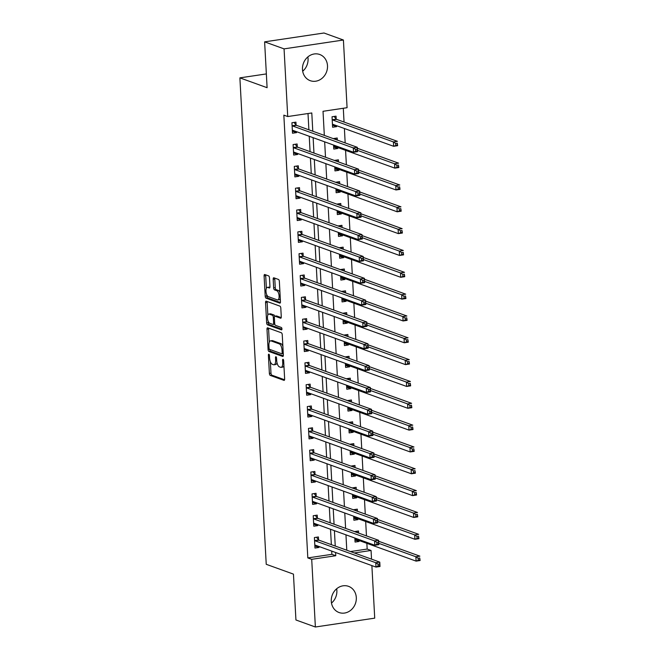 <?xml version="1.0" encoding="UTF-8"?>
<svg xmlns="http://www.w3.org/2000/svg" width="660" height="660" viewBox="0 0 660 660"><rect width="100%" height="100%" fill="white"/><g stroke="black" fill="none" stroke-linecap="round" stroke-linejoin="round"><path stroke-width="0.99" d="M268.859 354.189A1.229 0.511 -98.5 0 0 268.744 354.173A1.229 0.511 -98.5 0 0 268.389 355.195L269.379 373.411A1.749 0.734 -98.5 0 0 270.237 375.4L283.973 380.366A1.749 0.734 -98.5 0 0 284.138 380.383A1.749 0.734 -98.5 0 0 284.641 378.923L283.66 360.707A1.229 0.511 -98.5 0 0 283.058 359.312A1.229 0.511 -98.5 0 0 282.942 359.304A1.229 0.511 -98.5 0 0 282.587 360.327L282.719 362.678A5.61 2.343 -98.5 0 1 281.102 367.348A5.61 2.343 -98.5 0 1 280.574 367.282L279.427 366.869A5.61 2.343 -98.5 0 1 276.688 360.5L276.557 358.149A1.229 0.511 -98.5 0 0 275.962 356.755A1.229 0.511 -98.5 0 0 275.839 356.738A1.229 0.511 -98.5 0 0 275.492 357.761L275.616 360.112A5.61 2.343 -98.5 0 1 273.999 364.782A5.61 2.343 -98.5 0 1 273.471 364.724L272.324 364.303A5.61 2.343 -98.5 0 1 269.585 357.943L269.462 355.583A1.229 0.511 -98.5 0 0 268.859 354.189M307.857 56.917A13.926 12.342 -70.1 0 1 308.063 58.699A13.926 12.342 -70.1 0 1 302.684 71.239M327.5 65.719A13.926 12.342 -70.1 0 1 310.258 80.685A13.926 12.342 -70.1 0 1 302.478 69.457A13.926 12.342 -70.1 0 1 319.721 54.491A13.926 12.342 -70.1 0 1 327.5 65.719M336.658 588.761A13.926 12.342 -70.1 0 1 336.864 590.543A13.926 12.342 -70.1 0 1 331.493 603.083M356.309 597.564A13.926 12.342 -70.1 0 1 339.067 612.529A13.926 12.342 -70.1 0 1 331.287 601.301A13.926 12.342 -70.1 0 1 348.521 586.336A13.926 12.342 -70.1 0 1 356.309 597.564M269.478 277.893A1.749 0.734 -98.5 0 0 268.62 275.897L264.767 274.51A1.749 0.734 -98.5 0 0 264.602 274.486A1.749 0.734 -98.5 0 0 264.099 275.946L265.196 296.175A1.749 0.734 -98.5 0 0 266.054 298.163L279.79 303.13A1.749 0.734 -98.5 0 0 279.955 303.146A1.749 0.734 -98.5 0 0 280.459 301.694L279.361 281.457A1.749 0.734 -98.5 0 0 278.512 279.469L273.851 277.786A1.749 0.734 -98.5 0 0 273.685 277.769A1.749 0.734 -98.5 0 0 273.182 279.229L273.652 287.884A1.749 0.734 -98.5 0 0 274.51 289.872L276.812 290.705A4.686 1.955 -98.5 0 1 279.064 295.523A4.686 1.955 -98.5 0 1 277.753 299.929A4.686 1.955 -98.5 0 1 277.315 299.879L268.265 296.612A4.686 1.955 -98.5 0 1 266.021 291.802A4.686 1.955 -98.5 0 1 267.325 287.389A4.686 1.955 -98.5 0 1 267.77 287.438L269.28 287.983A1.749 0.734 -98.5 0 0 269.445 288.007A1.749 0.734 -98.5 0 0 269.948 286.547L269.478 277.893M371.877 565.604L374.723 618.148L315.373 627L295.936 619.979L293.452 574.126L266.236 564.3L239.885 77.863L267.102 87.697L264.619 41.852L284.064 48.873L343.414 40.021L347.077 107.704L323.021 111.293L324.324 135.391M315.373 627L311.71 559.317L335.767 555.728L335.593 552.503M312.782 131.225L311.792 112.967L287.727 116.548L283.841 115.145L307.816 557.914L311.71 559.317M287.727 116.548L284.064 48.873M267.655 327.822A1.749 0.734 -98.5 0 0 267.49 327.805A1.749 0.734 -98.5 0 0 266.986 329.266L268.084 349.495A1.749 0.734 -98.5 0 0 268.942 351.483L282.678 356.45A1.749 0.734 -98.5 0 0 282.843 356.466A1.749 0.734 -98.5 0 0 283.346 355.006L282.249 334.777A1.749 0.734 -98.5 0 0 281.399 332.788L267.655 327.822M266.64 322.839L265.543 302.602A1.749 0.734 -98.5 0 1 266.046 301.15A1.749 0.734 -98.5 0 1 266.211 301.166L279.955 306.133A1.749 0.734 -98.5 0 1 280.805 308.121L281.275 316.775A1.749 0.734 -98.5 0 1 280.772 318.236A1.749 0.734 -98.5 0 1 280.607 318.219L275.038 316.206A1.749 0.734 -98.5 0 0 274.865 316.181A1.749 0.734 -98.5 0 0 274.362 317.641L274.675 323.383A1.749 0.734 -98.5 0 0 275.534 325.372L281.333 327.467A1.229 0.511 -98.5 0 1 281.919 328.729A1.229 0.511 -98.5 0 1 281.581 329.885A1.229 0.511 -98.5 0 1 281.465 329.868L267.498 324.827A1.749 0.734 -98.5 0 1 266.64 322.839L268.24 322.6L268.174 321.272M307.816 557.914L331.881 554.326L331.708 551.092M331.353 544.64L330.52 529.262M330.173 522.811L329.34 507.433M328.993 500.973L328.16 485.595M327.805 479.143L326.972 463.765M326.626 457.314L325.792 441.928M325.446 435.476L324.613 420.098M324.258 413.647L323.425 398.269M323.078 391.809L322.245 376.431M321.899 369.979L321.065 354.601M320.71 348.15L319.885 332.764M319.531 326.312L318.697 310.934M318.351 304.483L317.518 289.105M317.171 282.645L316.338 267.267M315.983 260.815L315.15 245.438M314.803 238.986L313.97 223.608M313.624 217.148L312.79 201.77M312.436 195.319L311.602 179.941M311.256 173.481L310.423 158.103M310.076 151.651L309.243 136.273M308.888 129.822L308.005 113.528M318.565 539.806L318.409 536.968L314.399 537.562L314.968 548.047L318.978 547.445L318.92 546.48M317.377 517.976L317.229 515.138L313.219 515.732L313.78 526.21L317.79 525.616L317.74 524.642M316.198 496.147L316.041 493.3L312.031 493.903L312.601 504.38L316.61 503.778L316.561 502.813M315.018 474.309L314.861 471.471L310.852 472.065L311.421 482.551L315.43 481.948L315.373 480.983M313.83 452.48L313.682 449.633L309.672 450.236L310.233 460.713L314.242 460.119L314.193 459.145M312.65 430.642L312.493 427.804L308.484 428.406L309.053 438.883L313.063 438.281L313.013 437.316M311.471 408.812L311.314 405.974L307.304 406.568L307.873 417.046L311.883 416.452L311.825 415.478M310.283 386.983L310.134 384.136L306.125 384.739L306.685 395.216L310.703 394.622L310.646 393.649M309.103 365.145L308.946 362.307L304.936 362.901L305.506 373.387L309.515 372.784L309.466 371.819M307.923 343.315L307.766 340.477L303.757 341.072L304.326 351.549L308.335 350.955L308.278 349.981M306.735 321.486L306.587 318.64L302.577 319.242L303.138 329.719L307.156 329.117L307.098 328.152M305.555 299.648L305.399 296.81L301.389 297.404L301.958 307.882L305.968 307.288L305.918 306.314M304.375 277.819L304.219 274.972L300.209 275.575L300.778 286.052L304.788 285.458L304.738 284.485M303.188 255.981L303.039 253.143L299.029 253.737L299.59 264.223L303.608 263.62L303.55 262.655M302.008 234.151L301.851 231.313L297.841 231.907L298.411 242.385L302.42 241.791L302.371 240.817M300.828 212.322L300.671 209.476L296.662 210.078L297.231 220.555L301.24 219.953L301.191 218.988M299.64 190.484L299.491 187.646L295.482 188.24L296.051 198.726L300.061 198.124L300.003 197.158M298.46 168.655L298.303 165.808L294.294 166.411L294.863 176.888L298.873 176.294L298.823 175.321M297.28 146.817L297.124 143.979L293.114 144.573L293.683 155.059L297.693 154.456L297.643 153.491M296.092 124.987L295.944 122.149L291.935 122.743L292.504 133.221L296.513 132.627L296.455 131.654M350.493 551.554L367.174 549.062L366.861 543.328M366.457 535.912L365.681 521.499M365.277 514.082L364.493 499.661M364.097 492.244L363.313 477.832M362.909 470.415L362.134 455.994M361.729 448.585L360.946 434.164M360.55 426.748L359.766 412.335M359.362 404.918L358.586 390.497M358.182 383.089L357.398 368.668M357.002 361.251L356.218 346.838M355.814 339.421L355.039 325M354.635 317.584L353.851 303.171M353.455 295.754L352.671 281.333M352.267 273.925L351.491 259.504M351.087 252.087L350.303 237.674M349.907 230.257L349.123 215.837M348.719 208.42L347.944 194.007M347.539 186.59L346.756 172.169M346.36 164.761L345.576 150.34M345.172 142.923L344.396 128.51M344.041 122.05L343.299 108.265M354.849 538.048L355.072 542.066L359.081 541.472L359.024 540.499M358.627 533.082L358.512 530.986L354.502 531.597M353.669 516.219L353.884 520.237L357.893 519.635L357.844 518.669M357.439 511.252L357.332 509.157L353.314 509.759M352.489 494.381L352.704 498.399L356.713 497.805L356.664 496.832M356.26 489.415L356.144 487.327L352.135 487.93M351.301 472.552L351.524 476.569L355.534 475.967L355.476 475.002M355.08 467.585L354.964 465.49L350.955 466.1M350.122 450.714L350.336 454.732L354.346 454.138L354.296 453.164M353.892 445.756L353.785 443.66L349.775 444.262M348.942 428.885L349.156 432.902L353.166 432.308L353.116 431.335M352.712 423.918L352.597 421.822L348.587 422.433M347.754 407.055L347.977 411.073L351.986 410.471L351.928 409.505M351.533 402.088L351.417 399.993L347.408 400.595M346.574 385.217L346.789 389.235L350.798 388.641L350.749 387.667M350.344 380.259L350.237 378.163L346.228 378.766M345.394 363.388L345.609 367.405L349.618 366.803L349.569 365.838M349.165 358.421L349.049 356.326L345.04 356.936M344.207 341.55L344.429 345.576L348.439 344.974L348.381 344.008M347.985 336.592L347.87 334.496L343.86 335.099M343.027 319.721L343.241 323.738L347.251 323.144L347.201 322.171M346.797 314.754L346.69 312.659L342.68 313.269M341.847 297.891L342.061 301.909L346.071 301.307L346.022 300.341M345.617 292.924L345.502 290.829L341.492 291.431M340.659 276.053L340.882 280.071L344.891 279.477L344.834 278.503M344.438 271.095L344.322 269L340.312 269.602M339.479 254.224L339.694 258.241L343.703 257.647L343.654 256.674M343.249 249.257L343.142 247.162L339.133 247.772M338.299 232.394L338.514 236.412L342.524 235.81L342.474 234.845M342.07 227.428L341.954 225.332L337.945 225.934M337.111 210.556L337.334 214.574L341.344 213.98L341.286 213.007M340.89 205.59L340.774 203.494L336.765 204.105M335.932 188.727L336.146 192.745L340.156 192.142L340.106 191.177M339.702 183.761L339.595 181.665L335.585 182.275M334.752 166.889L334.966 170.907L338.976 170.313L338.926 169.339M338.522 161.931L338.407 159.835L334.397 160.438M333.564 145.06L333.787 149.077L337.796 148.483L337.738 147.51M337.342 140.093L337.227 137.998L333.217 138.608M336.196 119.006L336.047 116.168L332.038 116.762L332.599 127.248L336.616 126.646L336.559 125.68M266.359 73.92L239.885 77.863M264.619 41.852L323.977 33L343.414 40.021M303.451 70.537L302.544 70.207M367.174 549.062L371.06 550.473L371.53 559.152M354.379 552.956L371.06 550.473M324.671 141.85L325.504 157.228M325.858 163.68L326.692 179.058M327.038 185.51L327.871 200.896M328.218 207.347L329.051 222.725M329.406 229.177L330.239 244.555M330.586 251.014L331.419 266.392M331.765 272.844L332.599 288.222M332.953 294.673L333.787 310.051M334.133 316.511L334.966 331.889M335.313 338.341L336.146 353.719M336.501 360.178L337.326 375.557M337.681 382.008L338.514 397.386M338.861 403.837L339.694 419.215M340.048 425.675L340.873 441.053M341.228 447.505L342.061 462.883M342.408 469.334L343.241 484.72M343.588 491.172L344.421 506.55M344.776 513.001L345.609 528.38M345.955 534.839L346.789 550.217M335.247 546.043L334.414 530.665M334.059 524.213L333.226 508.835M332.879 502.384L332.046 486.997M331.7 480.546L330.866 465.168M330.512 458.716L329.678 443.338M329.332 436.879L328.498 421.501M328.152 415.049L327.319 399.671M326.964 393.22L326.131 377.834M325.784 371.382L324.951 356.004M324.604 349.552L323.771 334.174M323.416 327.715L322.583 312.337M322.237 305.885L321.403 290.507M321.057 284.056L320.224 268.678M319.869 262.218L319.044 246.84M318.689 240.388L317.856 225.011M317.51 218.551L316.676 203.173M316.322 196.721L315.496 181.343M315.142 174.892L314.308 159.514M313.962 153.054L313.129 137.676M331.881 554.326L335.767 555.728M359.081 541.472L355.179 540.062M357.893 519.635L353.991 518.224M356.713 497.805L352.811 496.394M355.534 475.967L351.632 474.565M354.346 454.138L350.443 452.727M353.166 432.308L349.264 430.897M351.986 410.471L348.084 409.06M350.798 388.641L346.896 387.23M349.618 366.803L345.716 365.401M348.439 344.974L344.536 343.563M347.251 323.144L343.349 321.733M346.071 301.307L342.169 299.896M344.891 279.477L340.989 278.066M343.703 257.647L339.801 256.237M342.524 235.81L338.621 234.399M341.344 213.98L337.441 212.57M340.156 192.142L336.253 190.732M338.976 170.313L335.074 168.902M337.796 148.483L333.894 147.073M336.616 126.646L332.706 125.235M318.978 547.445L315.076 546.034M317.79 525.616L313.888 524.205M316.61 503.778L312.708 502.376M315.43 481.948L311.528 480.538M314.242 460.119L310.34 458.708M313.063 438.281L309.161 436.87M311.883 416.452L307.981 415.041M310.703 394.622L306.793 393.212M309.515 372.784L305.613 371.374M308.335 350.955L304.433 349.544M307.156 329.117L303.245 327.715M305.968 307.288L302.065 305.877M304.788 285.458L300.886 284.048M303.608 263.62L299.706 262.21M302.42 241.791L298.518 240.38M301.24 219.953L297.338 218.551M300.061 198.124L296.159 196.713M298.873 176.294L294.971 174.883M297.693 154.456L293.791 153.046M296.513 132.627L292.611 131.216M273.999 364.782L275.608 364.543A5.61 2.343 -98.5 0 0 276.994 362.703M281.102 367.348L282.703 367.108A5.61 2.343 -98.5 0 0 283.932 365.78M270.361 361.697L270.979 373.172A1.749 0.734 -98.5 0 0 271.837 375.161L284.584 379.764M269.701 349.404A1.749 0.734 -98.5 0 0 270.542 351.244L283.288 355.847M268.653 328.185A1.749 0.734 -98.5 0 0 268.587 329.026L269.305 342.169M269.049 347.993A1.229 0.511 -98.5 0 0 269.651 349.387L281.704 353.743A1.229 0.511 -98.5 0 0 281.82 353.76A1.229 0.511 -98.5 0 0 282.175 352.737L282.043 350.254A5.61 2.343 -98.5 0 0 279.304 343.885L271.062 340.906A5.61 2.343 -98.5 0 0 270.526 340.849A5.61 2.343 -98.5 0 0 268.917 345.51L269.049 347.993M282.876 346.252A5.61 2.343 -98.5 0 0 280.904 343.645L279.304 343.885M270.526 340.849L272.135 340.609A5.61 2.343 -98.5 0 1 272.662 340.667L280.904 343.645M267.836 315.043L267.143 302.363L265.543 302.602M267.209 301.529A1.749 0.734 -98.5 0 0 267.143 302.363M281.218 317.617L276.639 315.967A1.749 0.734 -98.5 0 0 276.474 315.942A1.749 0.734 -98.5 0 0 276.317 316.008M281.927 329.216L269.099 324.588L267.498 324.827M269.255 314.119A4.686 1.955 -98.5 0 0 268.81 314.061A4.686 1.955 -98.5 0 0 267.498 318.475A4.686 1.955 -98.5 0 0 269.75 323.284L272.935 324.439A1.749 0.734 -98.5 0 0 273.1 324.456A1.749 0.734 -98.5 0 0 273.603 322.996L273.298 317.254A1.749 0.734 -98.5 0 0 272.44 315.265L269.255 314.119L270.856 313.879A4.686 1.955 -98.5 0 0 270.41 313.83L268.81 314.061M274.774 316.214A1.749 0.734 -98.5 0 0 274.04 315.026L272.44 315.265M270.856 313.879L274.04 315.026M268.24 322.6A1.749 0.734 -98.5 0 0 269.099 324.588M267.325 287.389L268.933 287.149A4.686 1.955 -98.5 0 1 269.379 287.199L269.89 287.389M277.753 299.929L279.361 299.689A4.686 1.955 -98.5 0 0 280.302 298.79M279.955 292.38A4.686 1.955 -98.5 0 0 278.421 290.466L276.812 290.705M274.849 278.149A1.749 0.734 -98.5 0 0 274.783 278.99L275.253 287.644A1.749 0.734 -98.5 0 0 276.111 289.633L278.421 290.466M266.731 294.707L266.797 295.936A1.749 0.734 -98.5 0 0 267.655 297.924L280.401 302.527M265.765 274.865A1.749 0.734 -98.5 0 0 265.7 275.707L266.384 288.296M354.964 540.094L356.953 539.748M357.802 532.785L356.548 531.284M354.915 539.228L355.006 539.17A1.782 0.742 81.5 0 1 355.121 539.129A1.782 0.742 81.5 0 1 355.295 539.154L416.105 561.115L415.866 556.743L419.875 556.149L378.642 541.258M419.752 558.005L420.115 560.513L416.105 561.115L419.851 559.754L419.752 558.005L418.151 558.244L418.242 559.993M418.151 558.244L415.866 556.743L378.757 543.345M419.851 559.754L420.115 560.513M316.849 545.729L314.861 546.067M316.445 537.256L318.664 539.929A1.782 0.742 -98.5 0 0 318.962 540.169L379.772 562.13L380.011 566.494L376.002 567.088L315.191 545.127A1.782 0.742 -98.5 0 0 315.018 545.111A1.782 0.742 -98.5 0 0 314.902 545.152L314.812 545.201M378.139 565.966L376.002 567.088L375.763 562.724L379.772 562.13L379.649 563.986L378.048 564.217L378.139 565.966L379.748 565.727L379.649 563.986M314.556 540.408L314.655 540.532A1.782 0.742 -98.5 0 0 314.952 540.763L375.763 562.724L378.048 564.217M380.011 566.494L379.748 565.727M353.776 518.257L355.773 517.918M356.614 510.955L355.369 509.446M353.735 517.39L353.826 517.341A1.782 0.742 81.5 0 1 353.941 517.3A1.782 0.742 81.5 0 1 354.106 517.316L414.917 539.278L414.686 534.913L418.696 534.319L377.462 519.428M418.572 536.167L418.927 538.684L414.917 539.278L418.663 537.916L418.572 536.167L416.963 536.407L417.062 538.156M416.963 536.407L414.686 534.913L377.57 521.507M418.663 537.916L418.927 538.684M352.597 496.427L354.593 496.089M355.435 489.118L354.189 487.616M352.547 495.561L352.646 495.503A1.782 0.742 81.5 0 1 352.762 495.462A1.782 0.742 81.5 0 1 352.927 495.487L413.737 517.448L413.498 513.084L417.508 512.482L376.274 497.59M417.392 514.338L417.747 516.854L413.737 517.448L417.483 516.087L417.392 514.338L415.784 514.577L415.882 516.326M415.784 514.577L413.498 513.084L376.39 499.678M417.483 516.087L417.747 516.854M351.417 474.589L353.405 474.251M354.255 467.288L353.001 465.787M351.367 473.723L351.458 473.674A1.782 0.742 81.5 0 1 351.574 473.632A1.782 0.742 81.5 0 1 351.747 473.649L412.558 495.619L412.318 491.246L416.328 490.652L375.094 475.761M416.204 492.508L416.567 495.016L412.558 495.619L416.303 494.249L416.204 492.508L414.604 492.748L414.695 494.488M414.604 492.748L412.318 491.246L375.21 477.848M416.303 494.249L416.567 495.016M315.67 523.9L313.673 524.238M315.265 515.427L317.485 518.1A1.782 0.742 -98.5 0 0 317.782 518.331L378.592 540.292L378.823 544.665L374.814 545.259L314.003 523.297A1.782 0.742 -98.5 0 0 313.838 523.281A1.782 0.742 -98.5 0 0 313.723 523.314L313.632 523.372M376.959 544.137L374.814 545.259L374.583 540.895L378.592 540.292L378.469 542.149L376.868 542.388L376.959 544.137L378.568 543.898L378.469 542.149M313.368 518.57L313.475 518.702A1.782 0.742 -98.5 0 0 313.772 518.933L374.583 540.895L376.868 542.388M378.823 544.665L378.568 543.898M314.49 502.062L312.493 502.409M314.086 493.597L316.305 496.27A1.782 0.742 -98.5 0 0 316.602 496.502L377.404 518.463L377.644 522.827L373.634 523.429L312.823 501.46A1.782 0.742 -98.5 0 0 312.659 501.443A1.782 0.742 -98.5 0 0 312.543 501.484L312.444 501.542M375.779 522.299L373.634 523.429L373.395 519.057L377.404 518.463L377.289 520.319L375.68 520.558L375.779 522.299L377.38 522.06L377.289 520.319M312.188 496.741L312.287 496.864A1.782 0.742 -98.5 0 0 312.584 497.095L373.395 519.057L375.68 520.558M377.644 522.827L377.38 522.06M313.302 480.233L311.314 480.571M312.898 471.76L315.117 474.433A1.782 0.742 -98.5 0 0 315.414 474.664L376.225 496.633L376.464 500.998L372.454 501.592L311.644 479.63A1.782 0.742 -98.5 0 0 311.471 479.614A1.782 0.742 -98.5 0 0 311.355 479.655L311.264 479.704M374.591 500.47L372.454 501.592L372.215 497.228L376.225 496.633L376.101 498.481L374.5 498.721L374.591 500.47L376.2 500.231L376.101 498.481M311.009 474.911L311.108 475.035A1.782 0.742 -98.5 0 0 311.404 475.266L372.215 497.228L374.5 498.721M376.464 500.998L376.2 500.231M350.229 452.76L352.225 452.422M353.067 445.459L351.821 443.949M350.188 451.894L350.278 451.844A1.782 0.742 81.5 0 1 350.394 451.803A1.782 0.742 81.5 0 1 350.559 451.819L411.37 473.781L411.139 469.417L415.148 468.814L373.915 453.923M415.024 470.671L415.379 473.187L411.37 473.781L415.115 472.42L415.024 470.671L413.424 470.91L413.515 472.659M413.424 470.91L411.139 469.417L374.022 456.01M415.115 472.42L415.379 473.187M312.122 458.403L310.126 458.741M311.718 449.93L313.937 452.603A1.782 0.742 -98.5 0 0 314.234 452.834L375.045 474.796L375.276 479.16L371.266 479.762L310.456 457.801A1.782 0.742 -98.5 0 0 310.291 457.776A1.782 0.742 -98.5 0 0 310.175 457.817L310.084 457.875M373.411 478.64L371.266 479.762L371.036 475.398L375.045 474.796L374.921 476.652L373.321 476.891L373.411 478.64L375.02 478.401L374.921 476.652M309.82 453.073L309.928 453.197A1.782 0.742 -98.5 0 0 310.225 453.428L371.036 475.398L373.321 476.891M375.276 479.16L375.02 478.401M349.049 430.93L351.046 430.584M351.887 423.621L350.641 422.12M349 430.064L349.099 430.007A1.782 0.742 81.5 0 1 349.214 429.965A1.782 0.742 81.5 0 1 349.379 429.99L410.19 451.952L409.951 447.587L413.96 446.985L372.727 432.094M413.845 448.841L414.2 451.349L410.19 451.952L413.935 450.59L413.845 448.841L412.236 449.081L412.335 450.829M412.236 449.081L409.951 447.587L372.842 434.181M413.935 450.59L414.2 451.349M310.942 436.565L308.946 436.904M310.538 428.092L312.757 430.774A1.782 0.742 -98.5 0 0 313.054 431.005L373.857 452.966L374.096 457.331L370.087 457.933L309.276 435.963A1.782 0.742 -98.5 0 0 309.111 435.946A1.782 0.742 -98.5 0 0 308.995 435.988L308.897 436.037M372.232 456.803L370.087 457.933L369.847 453.56L373.857 452.966L373.741 454.822L372.133 455.062L372.232 456.803L373.832 456.563L373.741 454.822M308.641 431.244L308.74 431.368A1.782 0.742 -98.5 0 0 309.037 431.599L369.847 453.56L372.133 455.062M374.096 457.331L373.832 456.563M347.87 409.093L349.858 408.754M350.707 401.791L349.453 400.282M347.82 408.226L347.911 408.177A1.782 0.742 81.5 0 1 348.026 408.136A1.782 0.742 81.5 0 1 348.2 408.152L409.01 430.114L408.771 425.749L412.78 425.156L371.547 410.264M412.657 427.004L413.02 429.52L409.01 430.114L412.756 428.752L412.657 427.004L411.056 427.243L411.147 428.992M411.056 427.243L408.771 425.749L371.662 412.351M412.756 428.752L413.02 429.52M309.754 414.736L307.766 415.074M309.35 406.263L311.57 408.936A1.782 0.742 -98.5 0 0 311.866 409.167L372.677 431.129L372.916 435.501L368.907 436.095L308.096 414.133A1.782 0.742 -98.5 0 0 307.923 414.117A1.782 0.742 -98.5 0 0 307.808 414.158L307.717 414.208M371.044 434.973L368.907 436.095L368.668 431.731L372.677 431.129L372.553 432.985L370.953 433.224L371.044 434.973L372.652 434.734L372.553 432.985M307.461 409.414L307.56 409.538A1.782 0.742 -98.5 0 0 307.857 409.769L368.668 431.731L370.953 433.224M372.916 435.501L372.652 434.734M346.682 387.263L348.678 386.925M349.519 379.954L348.274 378.452M346.64 386.397L346.731 386.339A1.782 0.742 81.5 0 1 346.846 386.306A1.782 0.742 81.5 0 1 347.012 386.323L407.822 408.284L407.591 403.92L411.601 403.318L370.367 388.426M411.477 405.174L411.832 407.69L407.822 408.284L411.568 406.923L411.477 405.174L409.876 405.413L409.967 407.162M409.876 405.413L407.591 403.92L370.474 390.514M411.568 406.923L411.832 407.69M308.575 392.898L306.578 393.245M308.171 384.433L310.39 387.106A1.782 0.742 -98.5 0 0 310.687 387.337L371.498 409.299L371.728 413.663L367.719 414.265L306.908 392.304A1.782 0.742 -98.5 0 0 306.743 392.279A1.782 0.742 -98.5 0 0 306.628 392.32L306.537 392.378M369.864 413.135L367.719 414.265L367.488 409.893L371.498 409.299L371.374 411.155L369.773 411.394L369.864 413.135L371.473 412.904L371.374 411.155M306.273 387.577L306.38 387.7A1.782 0.742 -98.5 0 0 306.677 387.932L367.488 409.893L369.773 411.394M371.728 413.663L371.473 412.904M345.502 365.425L347.498 365.087M348.34 358.124L347.094 356.623M345.452 364.567L345.551 364.51A1.782 0.742 81.5 0 1 345.667 364.468A1.782 0.742 81.5 0 1 345.832 364.485L406.642 386.455L406.403 382.082L410.413 381.488L369.179 366.597M410.297 383.344L410.652 385.852L406.642 386.455L410.388 385.085L410.297 383.344L408.688 383.584L408.787 385.325M408.688 383.584L406.403 382.082L369.295 368.684M410.388 385.085L410.652 385.852M307.395 371.068L305.399 371.407M306.991 362.596L309.21 365.269A1.782 0.742 -98.5 0 0 309.507 365.5L370.31 387.469L370.549 391.834L366.539 392.428L305.728 370.466A1.782 0.742 -98.5 0 0 305.563 370.45A1.782 0.742 -98.5 0 0 305.448 370.491L305.349 370.54M368.684 391.306L366.539 392.428L366.3 388.063L370.31 387.469L370.194 389.317L368.585 389.557L368.684 391.306L370.285 391.066L370.194 389.317M305.093 365.747L305.192 365.871A1.782 0.742 -98.5 0 0 305.489 366.102L366.3 388.063L368.585 389.557M370.549 391.834L370.285 391.066M344.322 343.596L346.31 343.258M347.16 336.295L345.906 334.785M344.272 342.73L344.363 342.68A1.782 0.742 81.5 0 1 344.479 342.639A1.782 0.742 81.5 0 1 344.652 342.655L405.463 364.617L405.224 360.253L409.233 359.659L367.999 344.759M409.109 361.507L409.472 364.023L405.463 364.617L409.208 363.256L409.109 361.507L407.509 361.746L407.599 363.495M407.509 361.746L405.224 360.253L368.115 346.846M409.208 363.256L409.472 364.023M306.207 349.239L304.219 349.577M305.811 340.766L308.022 343.439A1.782 0.742 -98.5 0 0 308.319 343.67L369.13 365.632L369.369 370.004L365.359 370.598L304.549 348.637A1.782 0.742 -98.5 0 0 304.375 348.612A1.782 0.742 -98.5 0 0 304.26 348.653L304.169 348.711M367.496 369.476L365.359 370.598L365.12 366.234L369.13 365.632L369.006 367.488L367.405 367.727L367.496 369.476L369.105 369.237L369.006 367.488M303.913 343.909L304.012 344.033A1.782 0.742 -98.5 0 0 304.31 344.264L365.12 366.234L367.405 367.727M369.369 370.004L369.105 369.237M343.134 321.766L345.13 321.428M345.972 314.457L344.726 312.955M343.093 320.9L343.183 320.842A1.782 0.742 81.5 0 1 343.299 320.801A1.782 0.742 81.5 0 1 343.464 320.826L404.275 342.787L404.044 338.423L408.053 337.821L366.82 322.93M407.929 339.677L408.284 342.185L404.275 342.787L408.02 341.426L407.929 339.677L406.329 339.916L406.42 341.665M406.329 339.916L404.044 338.423L366.935 325.017M408.02 341.426L408.284 342.185M305.027 327.401L303.031 327.739M304.623 318.937L306.842 321.61A1.782 0.742 -98.5 0 0 307.139 321.841L367.95 343.802L368.181 348.166L364.171 348.769L303.369 326.799A1.782 0.742 -98.5 0 0 303.196 326.783A1.782 0.742 -98.5 0 0 303.08 326.824L302.989 326.873M366.316 347.638L364.171 348.769L363.94 344.396L367.95 343.802L367.826 345.659L366.226 345.898L366.316 347.638L367.925 347.399L367.826 345.659M302.725 322.08L302.833 322.204A1.782 0.742 -98.5 0 0 303.13 322.435L363.94 344.396L366.226 345.898M368.181 348.166L367.925 347.399M341.954 299.929L343.951 299.59M344.792 292.627L343.546 291.118M341.905 299.062L342.004 299.013A1.782 0.742 81.5 0 1 342.119 298.972A1.782 0.742 81.5 0 1 342.284 298.988L403.095 320.958L402.856 316.585L406.865 315.991L365.632 301.1M406.75 317.848L407.104 320.356L403.095 320.958L406.84 319.588L406.75 317.848L405.141 318.087L405.24 319.828M405.141 318.087L402.856 316.585L365.747 303.188M406.84 319.588L407.104 320.356M303.847 305.572L301.851 305.91M303.443 297.099L305.662 299.772A1.782 0.742 -98.5 0 0 305.959 300.003L366.77 321.964L367.001 326.337L362.992 326.931L302.181 304.969A1.782 0.742 -98.5 0 0 302.016 304.953A1.782 0.742 -98.5 0 0 301.9 304.994L301.801 305.044M365.137 325.809L362.992 326.931L362.752 322.567L366.77 321.964L366.647 323.821L365.038 324.06L365.137 325.809L366.737 325.57L366.647 323.821M301.546 300.25L301.653 300.374A1.782 0.742 -98.5 0 0 301.95 300.605L362.752 322.567L365.038 324.06M367.001 326.337L366.737 325.57M340.774 278.099L342.763 277.761M343.612 270.79L342.358 269.288M340.725 277.233L340.816 277.175A1.782 0.742 81.5 0 1 340.931 277.142A1.782 0.742 81.5 0 1 341.104 277.159L401.915 299.12L401.676 294.756L405.685 294.154L364.452 279.262M405.562 296.01L405.925 298.526L401.915 299.12L405.661 297.759L405.562 296.01L403.961 296.249L404.052 297.998M403.961 296.249L401.676 294.756L364.567 281.35M405.661 297.759L405.925 298.526M302.668 283.734L300.671 284.08M302.263 275.269L304.474 277.942A1.782 0.742 -98.5 0 0 304.772 278.173L365.582 300.135L365.822 304.499L361.812 305.101L301.001 283.14A1.782 0.742 -98.5 0 0 300.828 283.115A1.782 0.742 -98.5 0 0 300.721 283.156L300.622 283.214M363.957 303.979L361.812 305.101L361.573 300.737L365.582 300.135L365.459 301.991L363.858 302.23L363.957 303.979L365.558 303.74L365.459 301.991M300.366 278.413L300.465 278.536A1.782 0.742 -98.5 0 0 300.762 278.767L361.573 300.737L363.858 302.23M365.822 304.499L365.558 303.74M339.587 256.27L341.583 255.923M342.424 248.96L341.179 247.459M339.545 255.403L339.636 255.346A1.782 0.742 81.5 0 1 339.751 255.304A1.782 0.742 81.5 0 1 339.916 255.329L400.727 277.291L400.496 272.918L404.506 272.324L363.272 257.433M404.382 274.18L404.737 276.688L400.727 277.291L404.481 275.921L404.382 274.18L402.781 274.42L402.872 276.161M402.781 274.42L400.496 272.918L363.388 259.52M404.481 275.921L404.737 276.688M301.48 261.904L299.491 262.243M301.075 253.432L303.295 256.105A1.782 0.742 -98.5 0 0 303.592 256.336L364.402 278.305L364.642 282.67L360.624 283.264L299.822 261.302A1.782 0.742 -98.5 0 0 299.648 261.286A1.782 0.742 -98.5 0 0 299.533 261.327L299.442 261.376M362.769 282.142L360.624 283.264L360.393 278.899L364.402 278.305L364.279 280.153L362.678 280.393L362.769 282.142L364.378 281.902L364.279 280.153M299.178 256.583L299.285 256.707A1.782 0.742 -98.5 0 0 299.582 256.938L360.393 278.899L362.678 280.393M364.642 282.67L364.378 281.902M338.407 234.432L340.403 234.094M341.245 227.131L339.999 225.621M338.357 233.566L338.456 233.516A1.782 0.742 81.5 0 1 338.572 233.475A1.782 0.742 81.5 0 1 338.737 233.491L399.548 255.453L399.308 251.089L403.318 250.495L362.092 235.595M403.202 252.343L403.557 254.859L399.548 255.453L403.293 254.092L403.202 252.343L401.593 252.582L401.692 254.331M401.593 252.582L399.308 251.089L362.2 237.683M403.293 254.092L403.557 254.859M300.3 240.075L298.303 240.413M299.896 231.602L302.115 234.275A1.782 0.742 -98.5 0 0 302.412 234.506L363.223 256.468L363.454 260.84L359.444 261.434L298.634 239.473A1.782 0.742 -98.5 0 0 298.468 239.456A1.782 0.742 -98.5 0 0 298.353 239.489L298.262 239.547M361.589 260.312L359.444 261.434L359.205 257.07L363.223 256.468L363.099 258.324L361.49 258.563L361.589 260.312L363.19 260.073L363.099 258.324M297.998 234.745L298.105 234.877A1.782 0.742 -98.5 0 0 298.402 235.108L359.205 257.07L361.49 258.563M363.454 260.84L363.19 260.073M337.227 212.602L339.215 212.264M340.065 205.293L338.811 203.791M337.177 211.736L337.268 211.678A1.782 0.742 81.5 0 1 337.384 211.637A1.782 0.742 81.5 0 1 337.557 211.662L398.368 233.624L398.128 229.259L402.138 228.657L360.904 213.766M402.014 230.513L402.377 233.021L398.368 233.624L402.113 232.262L402.014 230.513L400.414 230.752L400.504 232.501M400.414 230.752L398.128 229.259L361.02 215.853M402.113 232.262L402.377 233.021M299.12 218.237L297.124 218.575M298.716 209.773L300.927 212.446A1.782 0.742 -98.5 0 0 301.224 212.677L362.035 234.638L362.274 239.002L358.264 239.605L297.454 217.635A1.782 0.742 -98.5 0 0 297.28 217.618A1.782 0.742 -98.5 0 0 297.173 217.66L297.074 217.717M360.409 238.474L358.264 239.605L358.025 235.232L362.035 234.638L361.919 236.495L360.31 236.734L360.409 238.474L362.01 238.235L361.919 236.495M296.818 212.916L296.917 213.04A1.782 0.742 -98.5 0 0 297.214 213.271L358.025 235.232L360.31 236.734M362.274 239.002L362.01 238.235M336.039 190.765L338.036 190.426M338.877 183.463L337.631 181.962M335.998 189.898L336.088 189.849A1.782 0.742 81.5 0 1 336.204 189.808A1.782 0.742 81.5 0 1 336.369 189.824L397.18 211.794L396.949 207.421L400.958 206.827L359.725 191.936M400.834 208.684L401.189 211.192L397.18 211.794L400.933 210.424L400.834 208.684L399.234 208.923L399.325 210.664M399.234 208.923L396.949 207.421L359.84 194.023M400.933 210.424L401.189 211.192M297.932 196.408L295.944 196.746M297.528 187.935L299.747 190.608A1.782 0.742 -98.5 0 0 300.044 190.839L360.855 212.809L361.094 217.173L357.076 217.767L296.274 195.805A1.782 0.742 -98.5 0 0 296.101 195.789A1.782 0.742 -98.5 0 0 295.985 195.83L295.894 195.88M359.221 216.645L357.076 217.767L356.846 213.403L360.855 212.809L360.731 214.657L359.131 214.896L359.221 216.645L360.83 216.406L360.731 214.657M295.63 191.087L295.738 191.21A1.782 0.742 -98.5 0 0 296.035 191.441L356.846 213.403L359.131 214.896M361.094 217.173L360.83 216.406M334.859 168.935L336.856 168.597M337.697 161.634L336.451 160.124M334.81 168.069L334.909 168.019A1.782 0.742 81.5 0 1 335.024 167.978A1.782 0.742 81.5 0 1 335.189 167.995L396 189.956L395.761 185.592L399.77 184.99L358.545 170.099M399.655 186.846L400.01 189.362L396 189.956L399.745 188.595L399.655 186.846L398.046 187.085L398.145 188.834M398.046 187.085L395.761 185.592L358.652 172.186M399.745 188.595L400.01 189.362M296.752 174.57L294.756 174.916M296.348 166.106L298.567 168.779A1.782 0.742 -98.5 0 0 298.864 169.01L359.675 190.971L359.906 195.335L355.897 195.938L295.086 173.976A1.782 0.742 -98.5 0 0 294.921 173.951A1.782 0.742 -98.5 0 0 294.805 173.993L294.715 174.05M358.042 194.815L355.897 195.938L355.658 191.573L359.675 190.971L359.551 192.827L357.943 193.066L358.042 194.815L359.642 194.576L359.551 192.827M294.451 169.249L294.558 169.373A1.782 0.742 -98.5 0 0 294.855 169.603L355.658 191.573L357.943 193.066M359.906 195.335L359.642 194.576M333.679 147.106L335.668 146.759M336.517 139.796L335.263 138.295M333.63 146.239L333.721 146.182A1.782 0.742 81.5 0 1 333.836 146.14A1.782 0.742 81.5 0 1 334.01 146.165L394.82 168.127L394.581 163.762L398.59 163.16L357.357 148.269M398.467 165.017L398.83 167.524L394.82 168.127L398.566 166.765L398.467 165.017L396.866 165.256L396.957 167.005M396.866 165.256L394.581 163.762L357.472 150.356M398.566 166.765L398.83 167.524M295.573 152.74L293.576 153.079M295.168 144.268L297.379 146.949A1.782 0.742 -98.5 0 0 297.676 147.18L358.487 169.142L358.726 173.506L354.717 174.1L293.906 152.138A1.782 0.742 -98.5 0 0 293.733 152.122A1.782 0.742 -98.5 0 0 293.626 152.163L293.527 152.213M356.862 172.978L354.717 174.1L354.478 169.736L358.487 169.142L358.372 170.998L356.763 171.237L356.862 172.978L358.462 172.738L358.372 170.998M293.271 147.419L293.37 147.543A1.782 0.742 -98.5 0 0 293.667 147.774L354.478 169.736L356.763 171.237M358.726 173.506L358.462 172.738M332.491 125.268L334.488 124.93M332.45 124.402L332.541 124.352A1.782 0.742 81.5 0 1 332.656 124.311A1.782 0.742 81.5 0 1 332.822 124.327L393.632 146.289L393.401 141.925L397.411 141.331L336.6 119.361A1.782 0.742 81.5 0 1 336.303 119.13L334.084 116.457M397.287 143.179L397.642 145.695L393.632 146.289L397.386 144.928L397.287 143.179L395.686 143.418L395.777 145.167M395.686 143.418L393.401 141.925L332.59 119.963A1.782 0.742 81.5 0 1 332.293 119.732L332.186 119.608M397.386 144.928L397.642 145.695M294.385 130.911L292.397 131.249M293.98 122.438L296.2 125.111A1.782 0.742 -98.5 0 0 296.497 125.342L357.308 147.304L357.547 151.676L353.529 152.27L292.726 130.309A1.782 0.742 -98.5 0 0 292.553 130.292A1.782 0.742 -98.5 0 0 292.438 130.325L292.347 130.383M355.674 151.148L353.529 152.27L353.298 147.906L357.308 147.304L357.184 149.16L355.583 149.399L355.674 151.148L357.283 150.909L357.184 149.16M292.083 125.581L292.19 125.713A1.782 0.742 -98.5 0 0 292.487 125.944L353.298 147.906L355.583 149.399M357.547 151.676L357.283 150.909M269.379 355.047L268.389 355.195M283.577 360.178L282.587 360.327M276.482 357.613L275.492 357.761M276.655 359.964L275.616 360.112M283.759 362.522L282.719 362.678M271.837 375.161L270.237 375.4M270.979 373.172L269.379 373.411M270.542 351.244L268.942 351.483M269.495 349.288L268.084 349.495M268.587 329.026L266.986 329.266M283.264 353.512L281.927 353.71M283.214 352.58L282.175 352.737M283.082 350.097L282.043 350.254M272.662 340.667L271.062 340.906M276.639 315.967L275.038 316.206M274.642 322.847L273.603 322.996M274.378 317.097L273.298 317.254M269.379 287.199L267.77 287.438M276.111 289.633L274.51 289.872M275.253 287.644L273.652 287.884M274.783 278.99L273.182 279.229M267.655 297.924L266.054 298.163M266.797 295.936L265.196 296.175M265.7 275.707L264.099 275.946M314.655 540.532L318.664 539.929M314.952 540.763L318.962 540.169M313.475 518.702L317.485 518.1M313.772 518.933L317.782 518.331M312.287 496.864L316.305 496.27M312.584 497.095L316.602 496.502M311.108 475.035L315.117 474.433M311.404 475.266L315.414 474.664M309.928 453.197L313.937 452.603M310.225 453.428L314.234 452.834M308.74 431.368L312.757 430.774M309.037 431.599L313.054 431.005M307.56 409.538L311.57 408.936M307.857 409.769L311.866 409.167M306.38 387.7L310.39 387.106M306.677 387.932L310.687 387.337M305.192 365.871L309.21 365.269M305.489 366.102L309.507 365.5M304.012 344.033L308.022 343.439M304.31 344.264L308.319 343.67M302.833 322.204L306.842 321.61M303.13 322.435L307.139 321.841M301.653 300.374L305.662 299.772M301.95 300.605L305.959 300.003M300.465 278.536L304.474 277.942M300.762 278.767L304.772 278.173M299.285 256.707L303.295 256.105M299.582 256.938L303.592 256.336M298.105 234.877L302.115 234.275M298.402 235.108L302.412 234.506M296.917 213.04L300.927 212.446M297.214 213.271L301.224 212.677M295.738 191.21L299.747 190.608M296.035 191.441L300.044 190.839M294.558 169.373L298.567 168.779M294.855 169.603L298.864 169.01M293.37 147.543L297.379 146.949M293.667 147.774L297.676 147.18M336.6 119.361L332.59 119.963M336.303 119.13L332.293 119.732M292.19 125.713L296.2 125.111M292.487 125.944L296.497 125.342M283.272 353.546L281.82 353.76M276.474 315.942L274.865 316.181M274.709 324.217L273.1 324.456"/></g></svg>
